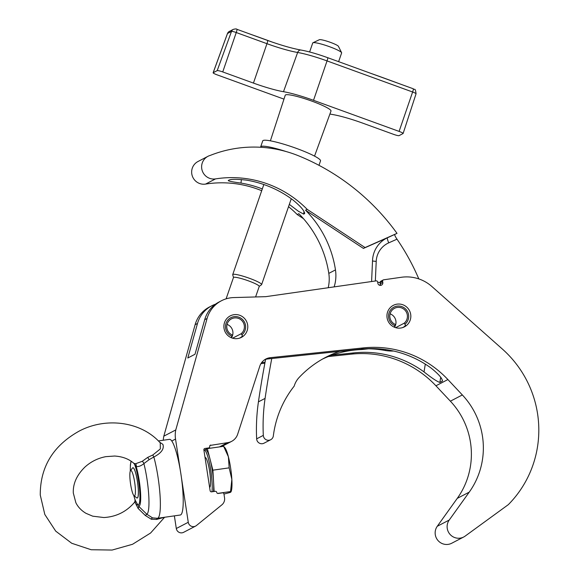 <?xml version="1.0" encoding="UTF-8"?>
<svg xmlns="http://www.w3.org/2000/svg" width="579" height="579" viewBox="0 0 579 579"><rect width="100%" height="100%" fill="white"/><g stroke="black" fill="none" stroke-linecap="round" stroke-linejoin="round"><path stroke-width="0.87" d="M397.056 304.149A12.101 11.913 62.5 0 0 387.539 319.738A12.101 11.913 62.5 0 0 404.475 326.824A12.101 11.913 62.5 0 0 397.056 304.149M234.003 314.687A12.101 11.913 62.5 0 0 224.486 330.276A12.101 11.913 62.5 0 0 241.421 337.362A12.101 11.913 62.5 0 0 234.003 314.687M203.946 450.39L208.657 447.936L204.923 448.472A1.274 1.252 -117.5 0 0 203.873 449.905L210.126 490.76A1.274 1.252 -117.5 0 0 211.559 491.839L215.294 491.31A1.274 1.252 62.5 0 1 216.727 492.389A1.274 1.252 -117.5 0 0 218.16 493.467L222.517 492.845A1.274 1.252 62.5 0 1 223.95 493.923L224.543 497.824A7.643 7.52 -117.5 0 1 221.873 504.845L196.433 525.537A5.095 5.016 -117.5 0 1 195.593 526.087L183.63 532.318A5.095 5.016 -117.5 0 1 176.305 528.511L174.366 515.867M195.593 526.087A5.095 5.016 -117.5 0 1 188.269 522.28L181.357 477.139M180.416 470.988L175.531 439.056A25.476 25.078 -117.5 0 1 175.777 429.936L207.087 318.457A29.297 28.834 -117.5 0 1 221.395 300.776A29.297 28.834 -117.5 0 1 233.75 297.57L265.739 296.665L376.212 280.873A1.274 1.252 62.5 0 1 377.646 281.951L377.841 283.211A2.548 2.504 -117.5 0 0 381.503 285.114A2.548 2.504 -117.5 0 0 382.813 282.494L382.618 281.242A1.274 1.252 62.5 0 1 383.674 279.802L401.406 277.269A38.221 37.613 -117.5 0 1 431.891 286.518L502.326 349.014A107.014 105.32 -117.5 0 1 508.319 504.649L465.14 536.111A11.464 11.283 -117.5 0 1 463.736 536.986L451.772 543.218A11.464 11.283 -117.5 0 1 437.268 526.275L457.265 498.367A76.435 75.227 62.5 0 0 450.382 401.182L435.929 385.788A101.918 100.305 62.5 0 0 351.576 354.116L328.286 356.563M463.736 536.986A11.464 11.283 -117.5 0 1 449.232 520.043L469.236 492.136A76.435 75.227 62.5 0 0 462.346 394.95L447.893 379.556A101.918 100.305 62.5 0 0 363.54 347.878L270.277 357.684A12.738 12.535 62.5 0 0 259.783 366.218L237.679 434.178A12.738 12.535 -117.5 0 1 227.641 442.653L210.032 445.446M208.657 447.936A1.274 1.252 62.5 0 0 209.707 446.503A1.274 1.252 -117.5 0 1 210.756 445.063M163.3 440.235A25.476 25.078 -117.5 0 1 163.814 436.168L195.123 324.689A29.297 28.834 -117.5 0 1 209.432 307.008L211.813 305.77A29.297 28.834 62.5 0 0 197.504 323.451L187.799 358.01L195 354.261L204.705 319.695L207.087 318.457M264.864 363.228L260.948 363.641M215.554 304.149A29.297 28.834 62.5 0 0 211.813 305.77M440.706 377.255L439.881 382.422C437.297 381.706 432.021 378.21 424.038 371.928L425.297 364.133M439.881 382.422L442.276 381.17L442.421 380.273M264.697 359.704A12.738 12.535 -117.5 0 1 267.896 358.929L361.158 349.123A101.918 100.305 -117.5 0 1 431.239 368.172C439.063 374.526 442.74 378.861 442.276 381.17L442.486 380.852M331.955 355.188L353.957 352.872A101.918 100.305 -117.5 0 1 424.038 371.928M261.665 362.577L265.059 362.222M163.814 436.168L175.777 429.936M221.395 300.776L219.021 302.014A29.297 28.834 62.5 0 0 204.705 319.695M383.276 279.932L380.895 281.17A1.274 1.252 62.5 0 0 380.237 282.48L380.432 283.739A2.548 2.504 -117.5 0 1 380.128 285.382M403.245 327.381A12.101 11.913 62.5 0 0 405.532 325.355M240.198 337.919A12.101 11.913 62.5 0 0 242.478 335.892M261.701 190.708A106.522 104.835 62.5 0 0 205.567 184.086A12.065 11.877 -117.5 0 1 197.996 161.505L207.962 156.316A12.065 11.877 -117.5 0 1 210.235 155.418A121.025 119.115 -117.5 0 1 299.039 155.997A225.021 221.468 -117.5 0 1 397.013 233.366L365.067 247.559L307.181 209.359A106.522 104.835 62.5 0 0 215.533 178.897A12.065 11.877 -117.5 0 1 207.962 156.316M271.761 358.524A948.185 933.203 62.5 0 0 265.088 398.388A191.591 188.566 62.5 0 0 263.315 435.379A5.095 5.016 62.5 0 0 270.697 439.722L264.031 443.188A5.095 5.016 -117.5 0 1 256.649 438.853A191.591 188.566 -117.5 0 1 258.429 401.862A948.185 933.203 -117.5 0 1 265.595 359.393M393.633 351.04A42.513 41.84 -117.5 0 1 384.673 350.396A102.932 101.303 62.5 0 0 368.432 348.797L362.034 349.535A102.932 101.303 62.5 0 0 322.438 359.11M270.697 439.722A5.095 5.016 62.5 0 0 273.331 435.907A101.918 100.305 -117.5 0 1 294.183 386.135A21.655 21.314 -117.5 0 1 299.104 377.501A102.932 101.303 -117.5 0 1 325.738 357.315A102.932 101.303 -117.5 0 1 339.547 351.395M328.206 287.734A37.382 36.795 62.5 0 0 328.8 273.382A106.522 104.835 62.5 0 0 298.873 213.694L297.222 214.548A106.522 104.835 62.5 0 0 288.537 206.66M386.302 238.331A26.75 26.33 -117.5 0 1 387.481 237.774L363.417 248.42L305.531 210.22A106.522 104.835 -117.5 0 1 335.465 269.908A37.382 36.795 -117.5 0 1 334.141 286.887M305.531 210.22L307.181 209.359M262.309 188.942A106.522 104.835 62.5 0 0 240.98 183.073C232.013 181.864 227.793 180.988 228.321 180.445L229.118 180.026C231.491 179.049 237.31 179.092 246.582 180.156A106.522 104.835 62.5 0 1 293.083 200.073C301.008 206.645 304.807 211.183 304.482 213.702L303.678 214.114L298.323 211.205L289.326 204.387M304.684 213.362L304.59 212.717M394.813 234.517C394.523 235.031 395.254 236.579 396.999 239.178L388.755 242.84A5.095 0.897 -114 0 1 387.481 237.774L397.013 233.366M418.812 278.904A225.021 221.468 62.5 0 0 396.999 239.178M297.222 214.548L303.519 218.71M388.031 237.484A26.75 26.33 62.5 0 0 386.577 238.186A26.75 26.33 62.5 0 0 372.543 260.355L371.595 281.532M363.417 248.42L365.067 247.559M405.821 325.912L404.938 324.254A10.227 10.06 62.5 0 0 397.071 306.139A10.227 10.06 62.5 0 0 394.965 325.68L394.219 327.135M404.938 324.254L404.135 323.227A8.917 8.779 62.5 0 0 394.494 308.325A8.917 8.779 62.5 0 0 395.428 324.472L394.965 325.68M394.487 327.251A8.917 8.779 62.5 0 0 390.101 313.84M402.535 327.627L403.853 326.94M395.638 327.656L404.135 323.227M242.775 336.45L241.892 334.792A10.227 10.06 62.5 0 0 234.025 316.684A10.227 10.06 62.5 0 0 231.918 336.218L231.173 337.673M241.892 334.792L241.088 333.772A8.917 8.779 62.5 0 0 231.448 318.863A8.917 8.779 62.5 0 0 232.382 335.009L231.918 336.218M231.434 337.789A8.917 8.779 62.5 0 0 227.055 324.385M239.489 338.165L240.806 337.477M232.584 338.194L241.088 333.772M377.769 282.74A1.527 1.505 -117.5 0 1 380.316 283.681A1.527 1.505 -117.5 0 1 379.477 285.23L379.527 285.201M233.503 277.464L232.722 274.801A15.286 1.983 19.1 0 1 232.722 274.612A15.286 1.983 19.1 0 1 249.571 278.347A15.286 1.983 19.1 0 1 261.621 284.593A15.286 1.983 19.1 0 1 261.498 284.745L259.24 286.359M312.935 42.774L319.333 39.727A10.19 1.317 19.1 0 1 330.428 42.361A10.19 1.317 19.1 0 1 338.433 46.327L341.588 52.667A15.286 1.983 -160.9 0 0 329.574 46.718A15.286 1.983 -160.9 0 0 312.935 42.774A15.286 1.983 -160.9 0 0 312.725 42.976L309.62 51.972M255.6 296.947L259.233 286.439A13.628 1.766 -160.9 0 0 248.485 280.873A13.628 1.766 -160.9 0 0 233.46 277.536L226.107 298.836M338.621 61.656L341.624 52.957A15.286 1.983 -160.9 0 0 341.588 52.667M272.427 42.158A205.516 26.627 -160.9 0 0 264.35 39.198A205.516 26.627 -160.9 0 0 250.642 34.291M370.958 73.403A205.516 26.627 19.1 0 1 384.673 78.31A205.516 26.627 19.1 0 1 398.222 83.304M314.542 156.098L331 111.038A24.202 3.134 -160.9 0 0 311.922 101.151A24.202 3.134 -160.9 0 0 285.244 95.231L270.379 140.849M283.971 99.132L217.139 74.857A5.095 0.659 19.1 0 1 213.123 72.773A5.095 0.659 19.1 0 1 213.188 72.708L217.19 70.624A5.095 0.659 19.1 0 1 222.741 71.934L253.443 83.087A34.4 4.458 -160.9 0 0 283.486 91.699A34.4 4.458 19.1 0 1 313.521 100.312L399.105 131.404A5.095 0.659 19.1 0 1 403.122 133.481A5.095 0.659 19.1 0 1 403.056 133.546L399.061 135.631A5.095 0.659 19.1 0 1 393.503 134.321L362.809 123.175A34.4 4.458 -160.9 0 0 332.766 114.555A34.4 4.458 19.1 0 1 329.914 114.012M318.986 165.326L320.527 160.868A30.571 3.959 -160.9 0 0 296.426 148.39A30.571 3.959 -160.9 0 0 262.728 140.907L260.666 146.878A30.571 3.959 -160.9 0 0 260.673 147.276M286.511 151.662A30.571 3.959 -160.9 0 0 260.666 146.878M310.626 161.128A30.571 3.959 -160.9 0 0 305.857 158.921M130.485 470.756L132.468 468.027A15.286 2.555 81.9 0 1 132.866 467.745A15.286 2.555 81.9 0 1 138.265 489.342A15.286 2.555 81.9 0 1 137.194 498.012A15.286 2.555 81.9 0 1 136.731 497.86L134.06 495.79A12.832 2.15 81.9 0 1 129.92 477.805A12.832 2.15 81.9 0 1 130.485 470.756A12.832 2.15 81.9 0 1 133.257 475.41A12.832 2.15 81.9 0 1 135.348 488.647A12.832 2.15 81.9 0 1 134.06 495.79M132.924 467.738L132.866 467.745A15.286 2.555 81.9 0 1 132.924 467.738A15.286 2.555 81.9 0 1 133.604 468.107A15.286 2.555 81.9 0 1 134.292 469.185A15.286 2.555 81.9 0 1 138.323 489.335A15.286 2.555 81.9 0 1 137.802 497.47A15.286 2.555 81.9 0 1 137.252 498.005A15.286 2.555 81.9 0 1 137.223 498.012M211.965 491.781A22.928 3.836 -98.1 0 0 212.088 482.249A22.928 3.836 -98.1 0 0 204.669 450.093M214.129 491.477L213.579 482.039A22.928 3.836 81.9 0 1 213.456 491.571M205.024 457.432L205.075 457.424A15.286 2.555 81.9 0 1 210.466 479.021A15.286 2.555 81.9 0 1 209.641 487.583M213.579 482.039L212.884 470.177L210.112 459.408A22.928 3.836 81.9 0 1 213.579 482.039M205.531 449.644A22.928 3.836 81.9 0 1 210.112 459.408L207.354 448.689M228.394 456.795A22.928 3.836 -98.1 0 0 225.021 447.878L223.624 446.308L228.394 456.795L229.161 467.854L231.853 479.426A22.928 3.836 -98.1 0 0 228.394 456.795M217.595 493.417L230.543 491.564L231.853 479.426A22.928 3.836 81.9 0 1 231.224 491.274L230.963 491.962M230.464 492.36L230.543 491.564L230.464 492.36L223.972 494.075M207.506 448.609L223.624 446.308M212.884 470.177L229.161 467.854M164.277 517.308L156.641 519.428L151.322 519.233L145.358 515.527L138.106 508.427L134.864 501.942M133.763 495.472L135.073 499.981L134.748 502.065C126.678 511.626 116.386 516.786 103.894 517.539L92.727 516.178L86.025 513.341C81.422 510.62 78.035 507.095 75.871 502.746L73.323 493.105C72.845 483.812 76.718 475.127 84.932 467.065C90.932 461.637 97.902 458.163 105.848 456.65L114.591 456.035C122.509 456.534 128.951 458.981 133.908 463.366L135.5 463.779L142.195 461.333L147.717 457.388L152.878 454.942L160.332 448.928L160.238 442.863C141.24 421.512 106.138 416.88 79.337 431.015C53.203 445.541 40.183 466.884 40.255 495.031L44.807 514.456L55.7 531.124L71.731 543.268L91.178 549.739L112.109 550.05L132.548 544.282L150.605 533.006L164.588 517.264M158.385 440.937L169.502 439.345A38.221 6.398 81.9 0 1 172.911 442.957A38.221 6.398 81.9 0 1 182.313 485.014A38.221 6.398 81.9 0 1 180.315 515.013L157.452 518.285A38.221 6.398 81.9 0 1 157.43 518.285L152.523 517.865L146.842 514.239A32.786 5.486 -98.1 0 0 143.889 463.591C141.225 465.827 138.656 466.819 136.181 466.573L133.684 463.178M159.435 442.009L162.909 444.382C164.364 448.877 161.346 453.082 153.848 456.99L149.129 459.668L143.889 463.591A2.548 1.484 48.8 0 0 142.195 461.333M135.073 499.981L138.49 506.089L146.842 514.239L145.358 515.527M152.878 454.942A2.548 0.868 66.8 0 0 153.848 456.99A38.221 6.398 81.9 0 1 160.122 496.536A38.221 6.398 81.9 0 1 157.452 518.285L157.43 518.285A2.548 1.172 81.8 0 0 156.641 519.428M133.908 463.366L133.966 463.417A2.548 2.482 -55 0 1 134.806 465.002A22.125 3.706 -98.1 0 1 139.8 492.222A22.125 3.706 -98.1 0 1 137.078 504.019A2.548 1.795 -17.8 0 1 136.42 505.344M138.106 508.427A2.548 1.527 -46.4 0 0 138.49 506.089A23.587 3.944 81.9 0 0 140.559 492.772A23.587 3.944 81.9 0 0 136.181 466.573A2.548 2.113 99 0 0 135.5 463.779M133.836 495.573A22.125 3.706 -98.1 0 0 135.435 500.734A2.548 2.482 -55 0 1 134.994 502.5M176.305 528.511L188.269 522.28M437.268 526.275L449.232 520.043M195.123 324.689L197.504 323.451M361.158 349.123L363.54 347.878M435.929 385.788L447.893 379.556M351.576 354.116L353.957 352.872M267.896 358.929L270.277 357.684M457.265 498.367L469.236 492.136M450.382 401.182L462.346 394.95M219.492 446.901L227.641 442.653M204.923 448.472L204.199 448.848M171.782 441.01L175.531 439.056M382.618 281.242L380.237 282.48M382.813 282.494L380.432 283.739M256.649 438.853L263.315 435.379M386.128 349.644L384.673 350.396M328.8 273.382L335.465 269.908M258.429 401.862L265.088 398.388M205.567 184.086L215.533 178.897M303.989 211.407L303.678 214.114M241.392 179.519L240.98 183.073M388.755 242.84A21.655 21.314 62.5 0 0 376.22 261.361L375.337 280.996M372.521 260.955A5.095 0.456 -177.4 0 0 376.22 261.361M416.004 93.834A4.364 0.565 -160.9 0 0 416.055 93.784A4.364 0.565 -160.9 0 0 412.617 92.003L327.041 60.911A33.662 4.364 -160.9 0 0 297.642 52.479A35.131 4.552 19.1 0 1 266.955 43.686L236.254 32.533A4.364 0.565 -160.9 0 0 231.506 31.411L227.504 33.495L213.188 72.708M217.19 70.624L231.506 31.411A3.821 3.764 -117.5 0 1 233.279 29.377L229.277 31.461A3.821 3.764 -117.5 0 0 227.504 33.495A4.364 0.565 -160.9 0 0 227.453 33.546A4.364 0.565 -160.9 0 0 227.453 33.625M253.443 83.087L266.955 43.686A3.821 0.463 -70 0 0 267.636 40.465L236.941 29.312A3.821 0.463 -70 0 1 236.254 32.533L222.741 71.934M267.636 40.465C280.967 45.242 292.091 48.433 301 50.047A3.821 2.975 99.7 0 0 297.642 52.479L283.486 91.699M327.656 57.705A3.821 0.463 110 0 1 327.721 57.697A3.821 0.463 110 0 1 327.041 60.911L313.521 100.312M413.24 88.797A3.821 0.463 110 0 1 413.305 88.782A3.821 0.463 110 0 1 412.617 92.003L399.105 131.404M131.39 461.405A22.125 3.706 -98.1 0 0 130.333 471.031M149.129 459.668L147.717 457.388M151.322 519.233A2.548 0.89 107.3 0 1 152.523 517.865M221.583 446.597L231.607 441.379M203.96 450.462L209.048 447.806M232.722 274.612L263.836 184.52M261.621 284.593L291.273 198.742M229.277 31.461L227.453 33.546L213.123 72.773M301 50.047C308.339 51.379 317.249 53.927 327.721 57.697L413.305 88.782C414.542 90.548 415.201 86.807 416.055 93.784L403.122 133.481M236.941 29.312C236.616 28.798 235.4 28.82 233.279 29.377M131.035 461.166L130.376 464.951L130.282 471.147"/></g></svg>
